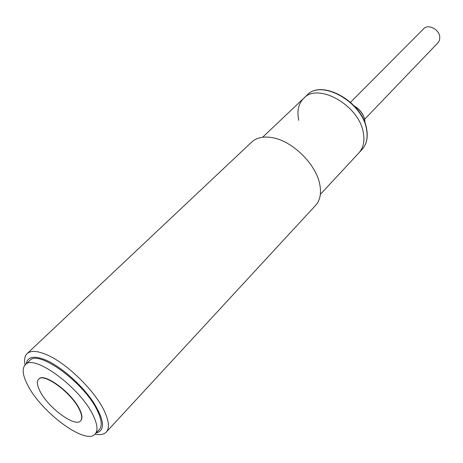 <?xml version="1.0" encoding="UTF-8"?>
<svg xmlns="http://www.w3.org/2000/svg" width="463" height="463" viewBox="0 0 463 463"><rect width="100%" height="100%" fill="white"/><g stroke="black" fill="none" stroke-linecap="round" stroke-linejoin="round"><path stroke-width="0.69" d="M364.67 119.228L438.079 42.66L439.549 40.09L439.781 36.884C439.19 29.314 428.101 23.717 423.726 28.706L350.549 102.282M320.355 194.379L358.9 152.888C363.305 147.998 364.803 141.383 363.386 133.055C359.543 105.628 318.069 82.044 303.74 98.272C298.427 103.671 296.777 111.027 298.797 120.339M93.648 416.434C97.519 424.895 98.017 430.758 95.141 434.028C85.968 445.649 40.663 411.937 27.427 384.568C22.618 375.071 21.888 368.49 25.245 364.821C33.741 353.153 81.656 388.735 93.648 416.434M95.141 434.028L99.337 429.525C102.242 426.226 101.785 420.34 97.959 411.879C86.13 384.174 38.319 348.818 29.707 360.584L25.245 364.821M38.695 379.133L38.799 379.023C43.979 372.02 72.448 393.162 79.827 409.778C82.264 414.993 82.593 418.604 80.805 420.612L80.701 420.722M79.607 410.004C82.049 415.218 82.379 418.83 80.597 420.838C75.174 427.812 47.643 407.347 39.812 390.847C37.034 385.257 36.623 381.39 38.579 379.238C43.753 372.24 72.228 393.388 79.607 410.004M106.293 432.072L315.604 205.375C320.228 200.207 321.571 192.996 319.638 183.73C315.714 164.105 292.859 141.51 273.205 137.824C263.962 136.012 256.786 137.43 251.681 142.089L27.091 353.651C30.795 350.335 37.422 350.74 46.989 354.866C67.285 363.467 95.991 391.866 104.841 412.105C109.1 421.666 109.586 428.321 106.293 432.072C103.944 434.502 100.176 435.208 94.984 434.19M26.287 363.837C27.595 356.417 34.384 355.283 46.641 360.422C61.776 367.188 82.032 385.222 93.306 402.075C104.551 420.23 105.489 430.532 96.119 432.974M25.083 364.983C24.012 359.803 24.678 356.024 27.091 353.651M362.049 149.503L358.9 152.888C363.305 147.998 364.803 141.383 363.386 133.055C359.543 105.628 318.069 82.044 303.74 98.272L307.091 95.089C321.779 78.652 362.992 102.022 366.713 129.414C368.102 137.795 366.546 144.491 362.049 149.503C366.465 144.601 367.975 137.991 366.58 129.669C362.824 102.282 321.461 78.843 307.091 95.089M365 123.158L364.798 120.096C363.513 114.419 360.087 109.8 354.519 106.23M354.276 105.963C360.017 109.494 363.53 114.17 364.827 119.992L365.012 123.193M262.637 137.233L303.74 98.272"/></g></svg>
